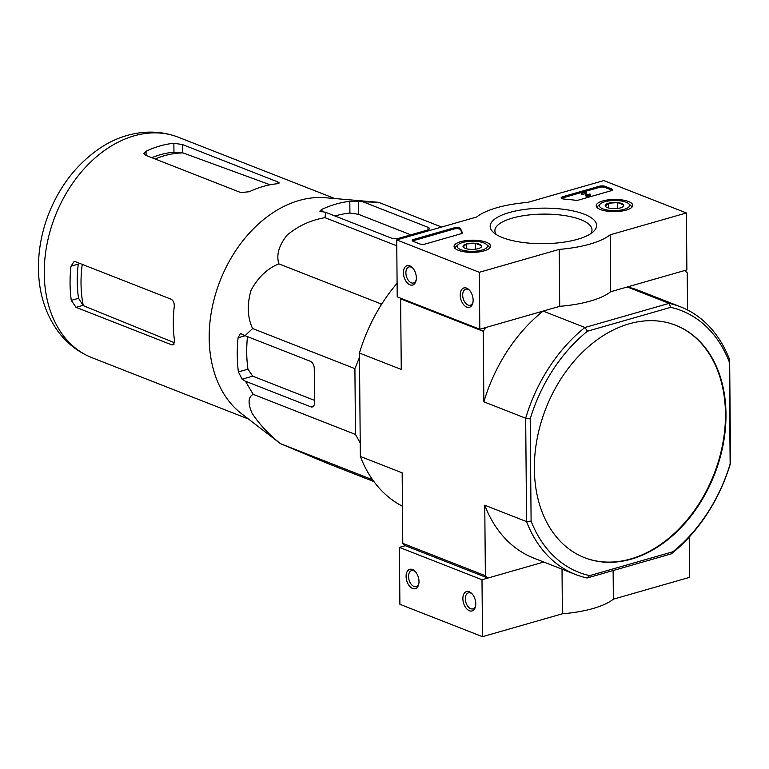 <?xml version="1.0" encoding="UTF-8"?>
<svg xmlns="http://www.w3.org/2000/svg" width="769" height="769" viewBox="0 0 769 769"><rect width="100%" height="100%" fill="white"/><g stroke="black" fill="none" stroke-linecap="round" stroke-linejoin="round"><path stroke-width="1.15" d="M380.078 306.725L381.203 303.976L382.885 302.294M360.228 443.031L355.48 434.447L354.903 368.639L359.479 357.393M687.544 309.984L687.217 272.841L684.718 270.515L627.293 286.972L669.107 303.361L584.921 327.488L543.106 311.089L485.681 327.546L483.24 331.295L400.639 298.92L401.255 369.447L359.44 353.058L360.344 456.45L402.158 472.839L402.773 543.356L405.273 545.692L399.399 547.374L399.899 604.309L482.499 636.684L562.399 613.787A72.478 24.195 -0.5 0 0 613.374 599.176L689.562 577.346L689.216 537.079M401.014 298.343L400.639 298.92M483.24 331.295L483.855 401.822L525.669 418.211L526.573 521.603L484.758 505.214L485.374 575.731L487.873 578.067L405.273 545.692M485.374 575.731L402.773 543.356M725.984 414.039A124.828 90.54 111.4 0 0 675.73 325.268A124.828 90.54 111.4 0 0 629.148 323.826A124.828 90.54 111.4 0 0 537.156 438.609A124.828 90.54 111.4 0 0 584.623 557.708A124.828 90.54 111.4 0 0 725.984 414.039M587.506 331.189L584.921 327.488A143.755 104.257 -68.6 0 0 525.669 418.211L530.206 418.913A140.535 101.921 -68.6 0 1 587.506 331.189L670.703 307.35A140.535 101.921 -68.6 0 1 729.243 361.882L730.137 464.063A140.535 101.921 -68.6 0 1 672.837 551.786L589.64 575.625A140.535 101.921 -68.6 0 1 531.1 521.094L526.573 521.603A143.755 104.257 -68.6 0 0 575.645 574.52L533.83 558.131A143.755 104.257 111.4 0 1 484.758 505.214M530.206 418.913L531.1 521.094M670.703 307.35L669.107 303.361A143.755 104.257 -68.6 0 1 680.575 306.841A143.755 104.257 -68.6 0 1 729.646 359.757L730.55 463.149A143.755 104.257 -68.6 0 1 671.299 553.872L587.112 578A143.755 104.257 -68.6 0 1 575.645 574.52M487.873 578.067L543.798 562.033L482 579.749L482.499 636.684M360.344 456.45A143.755 104.257 111.4 0 0 402.456 506.223M397.102 283.28A143.755 104.257 111.4 0 0 359.44 353.058M680.575 306.841L638.76 290.451A143.755 104.257 111.4 0 0 627.293 286.972M543.106 311.089A143.755 104.257 111.4 0 0 483.855 401.822M589.64 575.625L587.112 578M671.299 553.872L672.837 551.786M729.243 361.882L729.646 359.757M730.55 463.149L730.137 464.063M584.363 557.612A124.828 90.54 111.4 0 0 713.949 474.329A124.828 90.54 111.4 0 0 675.47 325.172M378.569 202.324L349.808 201.324A129.903 94.212 111.4 0 0 321.99 209.293L319.827 211.139L325.633 212.331L324.989 217.675C311.099 219.992 298.516 225.759 287.241 234.968C278.907 245.369 276.119 255 278.878 263.873C267.381 268.429 258.096 277.263 251.021 290.384C246.907 304.707 247.426 317.424 252.588 328.536L245.061 335.678L240.428 333.448L238.082 337.764A129.903 94.212 111.4 0 0 238.38 371.927L242.12 379.194L245.465 381.232L253.155 394.334C248.137 397.035 247.772 403.321 252.049 413.184C259.326 424.248 268.794 434.398 280.445 443.646L240.976 413.241A118.388 85.859 -68.6 0 1 209.187 338.129A118.388 85.859 -68.6 0 1 325.441 197.739L378.569 202.324L441.656 227.047M372.629 479.779L280.445 443.646L327.133 463.255L373.936 481.596M253.155 394.334L355.48 434.447M252.588 328.536L354.903 368.639M245.465 381.232L310.743 406.811A6.037 3.634 -106 0 0 312.358 406.926A6.037 3.634 -106 0 0 314.559 402.639L314.261 368.476A6.037 3.634 -106 0 0 310.34 361.267L245.061 335.678M278.878 263.873L381.203 303.976M324.989 217.675L396.775 245.811M325.633 212.331L390.902 237.919A6.037 2.019 -0.5 0 0 399.419 238.102L427.228 230.133A6.037 2.019 -0.5 0 0 429.4 228.566A6.037 2.019 -0.5 0 0 427.997 227.288L362.718 201.699M155.165 159.01A109.9 79.707 -68.6 0 1 183.041 152.925L270.111 184.781M183.041 152.925L173.948 152.243A109.025 79.072 111.4 0 0 151.753 157.674M174.15 344.031L171.545 344.772L173.073 344.906L174.525 340.84A118.388 85.859 -68.6 0 1 173.313 324.066A118.388 85.859 -68.6 0 1 174.227 306.677C174.457 303.015 173.429 300.535 171.151 299.228L75.65 261.787L73.949 261.71L70.988 266.209L78.265 264.123A109.025 79.072 111.4 0 0 78.563 298.285L83.292 305.658A109.9 79.707 -68.6 0 1 82.245 264.382M174.553 342.782L83.292 305.658M182.388 144.514L173.871 143.294A118.388 85.859 111.4 0 0 146.062 151.262L143.899 153.608L145.303 155.146L240.803 192.577L249.3 191.731A118.388 85.859 -68.6 0 1 277.119 183.762L279.291 182.964L277.888 181.955L182.388 144.514L182.464 152.733M70.988 266.209A118.388 85.859 111.4 0 0 70.066 283.598A118.388 85.859 111.4 0 0 71.286 300.371L76.044 307.34L171.545 344.772M358.316 201.295L358.431 214.291L349.914 213.061A117.58 85.282 111.4 0 0 335.015 216.012M247.474 336.62A117.58 85.282 111.4 0 0 247.945 369.187L252.713 376.156L314.54 400.389M358.431 214.291L410.829 234.833M412.626 588.487A10.064 6.065 -106 0 0 418.759 584.094A10.064 6.065 -106 0 0 415.116 571.386A10.064 6.065 -106 0 0 406.215 574.539A10.064 6.065 -106 0 0 412.626 588.487M469.407 610.749A10.064 6.065 -106 0 0 475.54 606.356A10.064 6.065 -106 0 0 471.897 593.639A10.064 6.065 -106 0 0 462.996 596.792A10.064 6.065 -106 0 0 469.407 610.749M399.399 547.374L482 579.749M562.014 569.175L562.399 613.787M613.124 570.54L613.374 599.176M472.358 594.158A8.324 5.008 -106 0 0 468.369 592.87A8.324 5.008 -106 0 0 465.466 600.512A8.324 5.008 -106 0 0 470.734 608.721A8.324 5.008 -106 0 0 472.954 608.875A8.324 5.008 -106 0 0 475.655 605.674M415.577 571.896A8.324 5.008 -106 0 0 411.588 570.617A8.324 5.008 -106 0 0 408.685 578.25A8.324 5.008 -106 0 0 413.943 586.459A8.324 5.008 -106 0 0 416.173 586.622A8.324 5.008 -106 0 0 418.874 583.421M603.79 180.59L686.39 212.965L610.192 234.795A72.478 24.195 179.5 0 1 559.217 249.396L479.318 272.293L396.717 239.918L476.626 217.021A72.478 24.195 179.5 0 1 527.592 202.42L603.79 180.59M610.192 234.795L610.692 291.73L686.88 269.9L686.39 212.965M610.692 291.73A72.478 24.195 179.5 0 1 559.717 306.331L559.217 249.396M559.717 306.331L479.808 329.228L479.318 272.293M466.591 288.115A10.064 6.065 -106 0 0 460.247 294.181A10.064 6.065 -106 0 0 465.533 306.447A10.064 6.065 -106 0 0 472.887 302.698A10.064 6.065 -106 0 0 469.253 289.99A10.064 6.065 -106 0 0 466.591 288.115M409.81 265.853A10.064 6.065 -106 0 0 403.456 271.928A10.064 6.065 -106 0 0 408.752 284.184A10.064 6.065 -106 0 0 416.106 280.445A10.064 6.065 -106 0 0 412.463 267.727A10.064 6.065 -106 0 0 409.81 265.853M479.808 329.228L397.217 296.853L396.717 239.918M605.097 186.338L611.547 188.866A4.028 1.346 179.5 0 1 612.489 189.722A4.028 1.346 179.5 0 1 611.038 190.77L578.999 199.95A4.028 1.346 179.5 0 1 574.885 200.19A82.552 27.559 179.5 0 0 564.196 199.084A4.028 1.346 179.5 0 1 561.178 197.806A4.028 1.346 179.5 0 1 562.629 196.758L599.426 186.213A4.028 1.346 179.5 0 1 605.097 186.338L605.107 187.482L611.557 190.01A4.028 1.346 179.5 0 1 612.114 190.289M413.684 239.438L454.123 227.855A4.028 1.346 179.5 0 1 458.266 227.614A4.028 1.346 179.5 0 1 460.718 228.729A82.956 27.694 179.5 0 0 462.361 232.43A4.028 1.346 179.5 0 1 462.448 232.709A4.028 1.346 179.5 0 1 461.006 233.757L425.295 243.994A4.028 1.346 179.5 0 1 419.624 243.869L413.174 241.341A4.028 1.346 179.5 0 1 412.232 240.486A4.028 1.346 179.5 0 1 413.684 239.438L413.693 240.582L454.133 228.989A4.028 1.346 179.5 0 1 458.276 228.749A4.028 1.346 179.5 0 1 460.727 229.864L460.718 228.729M502.551 237.621A53.234 17.774 179.5 0 1 493.679 232.642A53.234 17.774 179.5 0 1 543.25 208.139A53.234 17.774 179.5 0 1 593.245 231.767A53.234 17.774 179.5 0 1 502.551 237.621M600.464 209.562A18.273 6.094 179.5 0 1 596.225 205.736A18.273 6.094 179.5 0 1 614.441 199.44A18.273 6.094 179.5 0 1 632.762 205.419A18.273 6.094 179.5 0 1 620.689 211.225A18.273 6.094 179.5 0 1 600.464 209.562M458.305 250.3A18.273 6.094 179.5 0 1 454.056 246.474A18.273 6.094 179.5 0 1 472.272 240.178A18.273 6.094 179.5 0 1 490.593 246.157A18.273 6.094 179.5 0 1 478.52 251.972A18.273 6.094 179.5 0 1 458.305 250.3M496.284 234.545A48.553 16.207 179.5 0 1 494.89 230.748A48.553 16.207 179.5 0 1 543.308 214.109A48.553 16.207 179.5 0 1 592.005 229.893A48.553 16.207 179.5 0 1 590.669 233.718M412.924 268.246A8.324 5.008 -106 0 0 411.165 267.112A8.324 5.008 -106 0 0 408.935 266.958A8.324 5.008 -106 0 0 406.407 276.34A8.324 5.008 -106 0 0 413.52 282.963A8.324 5.008 -106 0 0 416.221 279.762M469.705 290.499A8.324 5.008 -106 0 0 467.946 289.375A8.324 5.008 -106 0 0 465.716 289.221A8.324 5.008 -106 0 0 463.198 298.603A8.324 5.008 -106 0 0 470.311 305.226A8.324 5.008 -106 0 0 473.012 302.025M462.15 233.228A82.956 27.694 179.5 0 1 460.727 229.864M412.617 241.053A4.028 1.346 179.5 0 1 413.693 240.582M561.562 198.373A4.028 1.346 179.5 0 1 562.639 197.902L599.436 187.357A4.028 1.346 179.5 0 1 605.107 187.482M585.497 191.962L586.266 192.26L586.872 194.644L589.91 194.019A2.413 0.807 179.5 0 1 590.477 194.528A2.413 0.807 179.5 0 1 588.266 195.355A2.413 0.807 179.5 0 1 585.68 194.711L585.132 192.586L581.297 193.163L585.497 191.962M590.477 194.528L590.486 195.672A2.413 0.807 179.5 0 1 588.275 196.489A2.413 0.807 179.5 0 1 585.69 195.845L585.142 193.721L582.085 194.605L581.306 194.297L581.297 193.163M582.085 194.605L582.075 193.461M585.142 193.721L585.132 192.586M585.69 195.845L585.68 194.711M588.987 194.797L588.987 194.288M605.328 206.14L608.529 203.208L617.69 202.603L623.649 204.939A9.295 3.105 179.5 0 1 623.198 206.563A9.295 3.105 179.5 0 1 620.448 207.88A9.295 3.105 179.5 0 1 611.288 208.476A9.295 3.105 179.5 0 1 605.809 206.717A9.295 3.105 179.5 0 1 605.328 206.14A9.295 3.105 179.5 0 1 608.529 203.208A9.295 3.105 179.5 0 1 617.69 202.603A9.295 3.105 179.5 0 1 623.649 204.939M624.168 209.331A15.101 5.037 179.5 0 1 605.751 209.716A15.101 5.037 179.5 0 1 600.358 203.881A15.101 5.037 179.5 0 1 614.45 200.498A15.101 5.037 179.5 0 1 628.6 203.631A15.101 5.037 179.5 0 1 624.168 209.331M597.398 207.592L597.398 207.822A17.11 5.71 179.5 0 1 597.398 207.592A17.11 5.71 179.5 0 1 598.484 205.554L600.358 203.881M628.6 203.631L630.493 205.275A17.11 5.71 179.5 0 1 631.618 207.294A17.11 5.71 179.5 0 1 631.609 207.543M617.747 208.428L617.69 202.603M608.567 207.976L608.529 203.208M463.159 246.878L466.36 243.946L475.521 243.34L481.481 245.676A9.295 3.105 179.5 0 1 481.029 247.301A9.295 3.105 179.5 0 1 478.289 248.618A9.295 3.105 179.5 0 1 469.119 249.214A9.295 3.105 179.5 0 1 463.64 247.455A9.295 3.105 179.5 0 1 463.159 246.878A9.295 3.105 179.5 0 1 466.36 243.946A9.295 3.105 179.5 0 1 475.521 243.34A9.295 3.105 179.5 0 1 481.481 245.676M482 250.069A15.101 5.037 179.5 0 1 463.582 250.454A15.101 5.037 179.5 0 1 458.189 244.619A15.101 5.037 179.5 0 1 472.281 241.235A15.101 5.037 179.5 0 1 486.431 244.369A15.101 5.037 179.5 0 1 482 250.069M455.229 248.329L455.229 248.56A17.11 5.71 179.5 0 1 455.229 248.329A17.11 5.71 179.5 0 1 456.315 246.291L458.189 244.619M486.431 244.369L488.325 246.013A17.11 5.71 179.5 0 1 489.449 248.031A17.11 5.71 179.5 0 1 489.44 248.281M475.578 249.166L475.521 243.34M466.408 248.723L466.36 243.946M173.871 143.294L173.948 152.243M44.256 273.476A118.388 85.859 -68.6 0 1 178.321 137.218C149.792 126.327 120.079 134.114 98.903 148.907C76.371 164.595 59.626 186.281 48.649 213.965C41.757 231.777 38.363 249.858 38.45 268.208C38.671 292.316 45.102 313.252 57.733 331.006C66.759 343.262 78.15 352.144 91.915 357.662A118.388 85.859 -68.6 0 1 44.256 273.476M146.062 151.262L146.091 155.453M277.888 181.955L277.907 183.656M78.563 298.285L71.286 300.371M82.735 305.428L76.044 307.34M349.808 201.324L349.914 213.061M321.99 209.293L322.019 211.994M245.196 335.726L238.082 337.764M247.945 369.187L238.38 371.927M252.713 376.156L242.12 379.194M427.997 227.288L428.016 229.864M313.665 405.974L310.743 406.811M454.133 228.989L454.123 227.855M462.361 232.997L462.361 232.43M611.557 190.01L611.547 188.866M562.639 197.902L562.629 196.758M599.436 187.357L599.426 186.213M334.736 198.527L178.321 137.218M248.329 418.98L91.915 357.662"/></g></svg>
